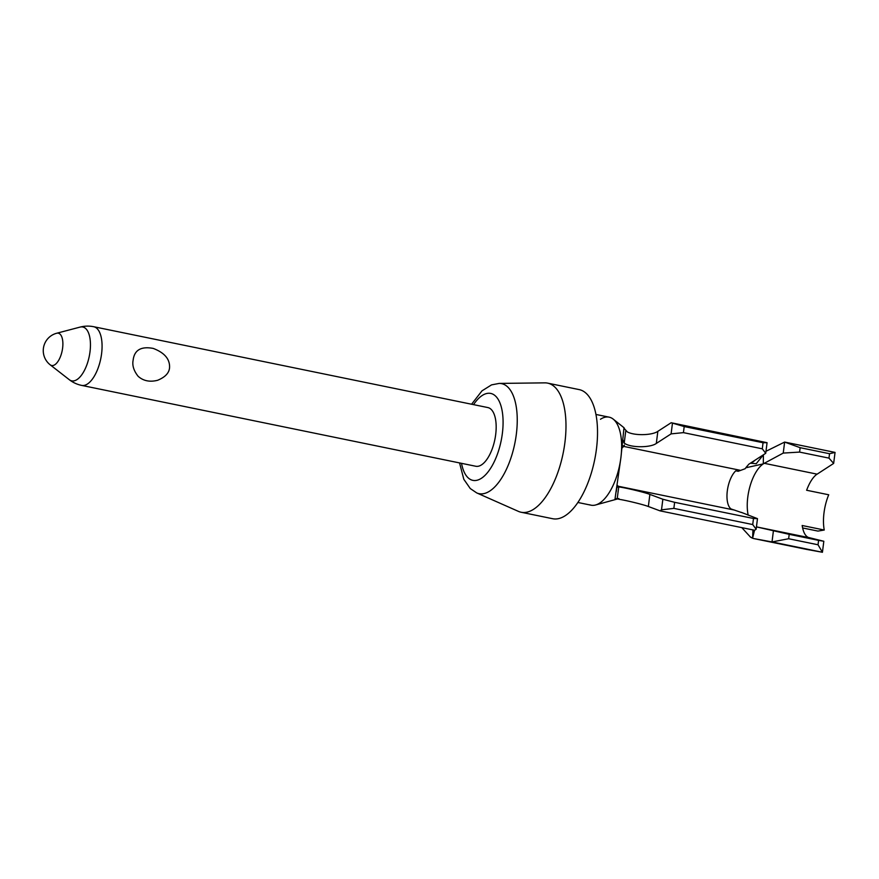 <?xml version="1.0" encoding="UTF-8"?>
<svg xmlns="http://www.w3.org/2000/svg" width="879" height="879" viewBox="0 0 879 879"><rect width="100%" height="100%" fill="white"/><g stroke="black" fill="none" stroke-linecap="round" stroke-linejoin="round"><path stroke-width="1.32" d="M595.94 414.448L609.114 417.151A44.939 19.975 101.6 0 1 615.685 479.187A44.939 19.975 101.6 0 1 591.051 505.183L577.877 502.48M476.715 492.91A56.146 24.964 101.6 0 0 509.809 461.167A56.146 24.964 101.6 0 0 499.173 383.42L544.782 382.859A65.903 29.304 101.6 0 1 547.617 383.123L579.151 389.595A65.903 29.304 101.6 0 1 588.798 480.582A65.903 29.304 101.6 0 1 552.671 518.72L521.126 512.248A65.903 29.304 101.6 0 1 518.423 511.38L476.715 492.91L470.276 488.559L463.826 479.308L459.541 462.914M547.617 383.123A65.903 29.304 101.6 0 1 557.253 474.122A65.903 29.304 101.6 0 1 521.126 512.248M93.723 326.724L487.823 407.559A29.952 13.317 101.6 0 1 492.207 448.916A29.952 13.317 101.6 0 1 475.781 466.255L81.692 385.409A29.952 13.317 101.6 0 0 98.107 368.081A29.952 13.317 101.6 0 0 93.723 326.724A29.952 29.952 0 0 0 80.088 327.098A27.491 12.229 101.6 0 1 89.878 337.811A27.491 12.229 101.6 0 1 86.812 364.95A27.491 12.229 101.6 0 1 69.298 379.706A29.952 29.952 0 0 0 81.692 385.409M138.124 376.289C143.332 380.937 149.826 382.266 157.605 380.288C165.186 377.179 169.164 372.971 169.559 367.653C169.988 359.148 164.549 352.732 153.221 348.414C141.036 346.139 134.333 350.062 133.136 360.181C132.081 365.367 133.74 370.729 138.124 376.289M623.969 428.007L620.926 457.465L615.036 498.756L618.893 498.58L618.816 499.261C626.266 500.36 643.582 504.623 648.35 506.502L649.878 494.405C644.714 492.35 624.749 487.548 618.673 486.933L617.695 485.702A20.975 9.328 101.6 0 1 617.19 485.263M741.217 512.424L730.987 508.941A20.975 9.328 101.6 0 1 727.307 490.911A20.975 9.328 101.6 0 1 735.8 470.803L738.162 471.287L745.084 468.749L747.062 466.178M622.101 447.971A20.975 9.328 101.6 0 1 622.519 447.565L623.672 446.389L739.876 470.221M746.018 467.738L763.313 463.87A32.952 14.646 101.6 0 1 764.258 463.31L783.244 453.081L799.582 452.092L828.974 458.124L833.655 463.42L816.25 474.726C812.635 477.649 809.427 482.824 806.614 490.251L828.71 494.778A32.952 14.646 101.6 0 0 824.249 530.026L802.164 525.499C803.208 532.048 805.263 536.025 808.328 537.432L823.821 541.266L822.436 552.276L806.79 549.43M748.183 515.193A32.952 14.646 101.6 0 1 763.313 463.87L763.401 454.795M802.615 527.949L817.964 531.092L824.249 530.026M756.434 526.884L789.199 534.333L788.639 538.739L772.015 541.936L754.193 538.651A44.939 19.975 101.6 0 1 754.017 538.618A44.939 19.975 101.6 0 1 752.611 538.201A44.939 19.975 101.6 0 1 750.391 537.003A44.939 19.975 101.6 0 1 750.369 536.981A44.939 19.975 101.6 0 1 749.974 536.684M617.695 485.702L618.585 486.439L616.959 486.856M623.815 446.18L622.398 445.444M773.399 530.927L772.015 541.936L822.436 552.276L818.03 544.771L788.639 538.739M789.199 534.333L818.591 540.365L818.03 544.771M818.591 540.365L823.821 541.266M783.244 453.081L784.628 442.071L800.143 447.686L799.582 452.092M765.983 451.29L784.628 442.071L835.05 452.41L833.655 463.42M835.05 452.41L829.534 453.718L828.974 458.124M800.143 447.686L829.534 453.718M671.16 422.733L684.203 426.557L763.049 442.73L767.07 442.697L671.16 422.733L657.844 431.336C652.317 435.391 634.407 435.874 627.32 431.908L623.969 428.183M624.431 445.082L623.672 446.389M684.203 426.557L683.433 432.633L671.106 433.874L672.446 423.282M671.106 433.874L656.316 443.434L657.844 431.336M683.433 432.633L762.291 448.806L765.73 453.289L748.721 464.277L746.996 466.463M765.73 453.289L767.07 442.697M762.291 448.806L763.049 442.73M625.749 430.941L624.222 443.027C629.771 447.829 650.317 447.938 656.316 443.434M648.35 506.502L660.03 510.853L661.513 509.831L673.863 508.381L674.632 502.316L662.854 499.239L649.878 494.405M674.632 502.316L753.479 518.489L757.478 518.654L741.228 512.325M661.513 509.831L662.854 499.239M660.03 510.853L754.654 530.268L756.138 529.246L757.478 518.654M673.863 508.381L752.721 524.554L753.479 518.489M752.721 524.554L756.138 529.246M623.024 440.06L624.2 443.203M618.816 486.417L617.146 499.03M616.223 491.779L616.849 487.395L618.695 486.768M617.794 498.887L618.816 499.261M600.445 419.272A44.939 19.975 101.6 0 1 610.52 417.558A44.939 19.975 101.6 0 1 613.201 419.118A44.939 19.975 101.6 0 1 614.948 420.81A44.939 19.975 101.6 0 1 620.926 457.465M620.882 457.794A44.939 19.975 101.6 0 1 599.72 503.063A44.939 19.975 101.6 0 1 595.588 504.986A44.939 19.975 101.6 0 1 589.644 504.777M752.951 529.916L752.611 538.201L754.523 530.235M750.435 463.167L756.204 463.727L763.39 454.806M750.369 536.981L741.799 527.631M755.347 459.992L751.281 463.343M750.391 537.003L752.523 538.135M80.088 327.098L56.663 333.251A16.492 7.34 101.6 0 1 62.541 339.69A16.492 7.34 101.6 0 1 60.695 355.973A16.492 7.34 101.6 0 1 50.191 364.818L69.298 379.706M473.55 404.637A44.379 19.734 101.6 0 1 499.327 401.527A44.379 19.734 101.6 0 1 497.206 454.707A44.379 19.734 101.6 0 1 461.519 463.321M619.201 486.439L734.833 510.161M756.434 526.873L809.043 537.662M764.258 463.31L817.063 474.144M754.193 538.651L807.087 549.496M56.663 333.251A17.976 17.976 0 0 0 50.191 364.818M499.173 383.42L491.537 384.881L481.978 390.858L471.583 404.23M754.017 538.618L806.933 549.463M624.09 427.787L613.201 419.118M618.882 498.591L595.588 504.986"/></g></svg>
